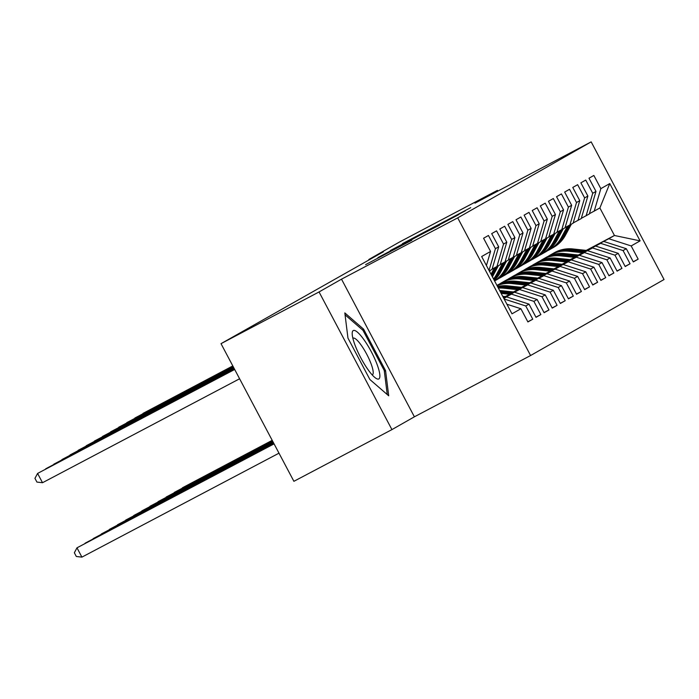 <?xml version="1.0" encoding="UTF-8"?>
<svg xmlns="http://www.w3.org/2000/svg" width="699" height="699" viewBox="0 0 699 699"><rect width="100%" height="100%" fill="white"/><g stroke="black" fill="none" stroke-linecap="round" stroke-linejoin="round"><path stroke-width="1.05" d="M470.698 207.673L402.414 243.671L470.698 207.673M411.833 240.238L365.594 264.641L411.833 240.238M319.05 291.946L391.929 429.605L414.393 416.814L341.514 279.163L319.05 291.946L221.015 343.663L383.349 251.823L368.827 259.486L369.081 259.949M341.514 279.163L457.705 217.878L591.171 141.871L664.05 279.521L530.585 355.529L457.705 217.878M497.828 191.107L497.435 190.364L474.971 203.156L591.171 141.871M497.435 190.364L399.4 242.072L368.827 259.486M457.356 215.222L390.348 250.539L457.356 215.222M458.727 214.593L377.967 257.59L458.727 214.593M586.225 250.382L614.456 235.493L599.873 207.961L609.764 183.575L600.843 188.651L593.853 175.449L588.986 178.219L595.985 191.421L592.735 193.273L585.745 180.062L580.878 182.832L587.876 196.043L584.626 197.887L577.636 184.685L572.769 187.454L579.768 200.657L576.518 202.509L569.528 189.298L564.661 192.068L571.66 205.279L568.409 207.122L561.419 193.92L556.553 196.69L563.551 209.892L560.301 211.745L553.311 198.533L548.444 201.303L555.443 214.514L552.193 216.358L545.203 203.156L540.336 205.925L547.334 219.128L544.084 220.98L537.094 207.769L532.227 210.539L539.226 223.75L535.976 225.594L528.986 212.382L524.119 215.161L531.118 228.363L527.867 230.207L520.877 217.005L516.011 219.774L523.009 232.985L519.759 234.829L512.769 221.618L507.902 224.388L514.901 237.599L511.651 239.442L504.661 226.24L499.794 229.01L506.792 242.212L503.542 244.065L496.552 230.853L491.685 233.623L498.684 246.834L495.434 248.678L488.444 235.476L483.577 238.245L490.576 251.448L486.417 265.533M609.764 183.575L640.101 240.867L631.18 245.943L608.777 238.726L586.601 250.425M633.224 261.767L638.17 259.154L631.18 245.943M638.17 259.154L633.311 261.924L626.313 248.722L623.071 250.565L600.668 243.339L578.492 255.039M625.116 266.38L630.061 263.768L623.071 250.565M630.061 263.768L625.203 266.546L618.204 253.335L614.963 255.179L592.56 247.962L570.384 259.661M617.007 271.002L621.953 268.39L614.963 255.179M621.953 268.39L617.095 271.16L610.096 257.948L606.854 259.801L584.451 252.575L562.276 264.274M608.899 275.616L613.844 273.003L606.854 259.801M613.844 273.003L608.986 275.773L601.988 262.571L598.746 264.414L576.343 257.197L554.167 268.888M600.791 280.238L605.736 277.625L598.746 264.414M605.736 277.625L600.878 280.395L593.879 267.184L590.638 269.036L568.235 261.81L546.059 273.51M592.682 284.851L597.628 282.239L590.638 269.036M597.628 282.239L592.769 285.009L585.771 271.806L582.529 273.65L560.126 266.433L537.95 278.123M584.574 289.473L589.519 286.861L582.529 273.65M589.519 286.861L584.661 289.631L577.662 276.42L574.421 278.272L552.018 271.046L529.842 282.746M576.465 294.087L581.411 291.474L574.421 278.272M581.411 291.474L576.553 294.244L569.554 281.042L566.312 282.885L543.909 275.668L521.734 287.359M568.357 298.7L573.302 296.096L566.312 282.885M573.302 296.096L568.444 298.866L561.446 285.655L558.204 287.507L535.801 280.282L513.625 291.981M560.249 303.322L565.194 300.71L558.204 287.507M565.194 300.71L560.336 303.48L553.337 290.277L550.096 292.121L527.693 284.904L505.517 296.594M552.14 307.936L557.086 305.332L550.096 292.121M557.086 305.332L552.227 308.102L545.229 294.891L541.987 296.743L519.584 289.517L503.586 297.957M544.032 312.558L548.977 309.945L541.987 296.743M548.977 309.945L544.119 312.715L537.12 299.513L533.879 301.356L511.476 294.139L503.726 298.22M535.923 317.171L540.869 314.567L533.879 301.356M540.869 314.567L536.011 317.337L529.012 304.126L525.77 305.97L504.136 299.006M527.815 321.793L532.76 319.181L525.77 305.97M532.76 319.181L527.902 321.951L520.904 308.748L511.991 313.825L481.655 256.533L490.576 251.448M498.684 246.834L492.035 269.377L489.283 270.941M495.434 248.678L489.02 270.443M520.904 308.748L506.906 304.231M492.105 269.132L500.143 264.755L506.792 242.212M503.542 244.065L496.902 266.607M503.857 298.473L506.609 296.909L503.813 298.386M529.012 304.126L506.609 296.909M500.213 264.519L508.252 260.142L514.901 237.599M511.651 239.442L505.01 261.985M511.476 294.139L503.673 298.115M537.12 299.513L514.717 292.287M508.322 259.897L516.36 255.519L523.009 232.985M519.759 234.829L513.118 257.372M519.584 289.517L503.533 297.853M545.229 294.891L522.826 287.673M516.43 255.284L524.468 250.906L531.118 228.363M527.867 230.207L521.227 252.75M527.693 284.904L505.307 296.577M553.337 290.277L530.934 283.051M524.538 250.661L532.577 246.293L539.226 223.75M535.976 225.594L529.335 248.136M535.801 280.282L513.416 291.955M561.446 285.655L539.043 278.438M532.647 246.048L540.685 241.671L547.334 219.128M544.084 220.98L537.444 243.514M543.909 275.668L521.524 287.341M569.554 281.042L547.151 273.816M540.755 241.426L548.794 237.057L555.443 214.514M552.193 216.358L545.552 238.901M552.018 271.046L529.632 282.719M577.662 276.42L555.259 269.202M548.864 236.812L556.902 232.435L563.551 209.892M560.301 211.745L553.66 234.287M560.126 266.433L537.741 278.106M585.771 271.806L563.368 264.58M556.972 232.19L565.01 227.822L571.66 205.279M568.409 207.122L561.769 229.665M568.235 261.81L545.849 273.484M593.879 267.184L571.476 259.967M565.08 227.577L573.119 223.199L579.768 200.657M576.518 202.509L569.877 225.052M576.343 257.197L553.957 268.87M601.988 262.571L579.585 255.353M573.189 222.955L581.227 218.586L587.876 196.043M584.626 197.887L577.986 220.43M584.451 252.575L562.066 264.248M610.096 257.948L587.693 250.731M581.297 218.341L589.336 213.964L595.985 191.421M592.735 193.273L586.094 215.816M592.56 247.962L570.174 259.635M618.204 253.335L595.801 246.118M589.406 213.728L599.873 207.961M600.843 188.651L594.202 211.194M600.668 243.339L578.283 255.013M626.313 248.722L603.91 241.496M221.015 343.663L293.895 481.314L391.929 429.605M414.393 416.814L530.585 355.529M608.777 238.726L614.456 235.493L640.101 240.867M385.56 370.627L363.611 329.177L344.817 312.899L347.962 338.089L369.911 379.54L388.714 395.809L385.56 370.627L384.345 371.274M465.246 210.67L402.502 243.837L465.324 210.836M439.453 224.956L421.715 234.279L439.549 225.139M362.388 329.823L363.611 329.177M586.924 250.46L572.778 248.949A32.206 31.403 -119.7 0 0 554.202 252.793L552.656 253.667A32.206 31.403 -119.7 0 0 552.175 253.955M582.599 252.741L568.724 251.256A32.206 31.403 -119.7 0 0 550.148 255.1A32.206 31.403 -119.7 0 0 548.165 256.332M585.281 251.325L571.232 249.823A32.206 31.403 -119.7 0 0 552.656 253.667M550.148 255.1L551.686 254.226A32.206 31.403 60.3 0 1 570.262 250.373L584.242 251.867M272.208 440.344L182.387 487.797L272.243 440.414M567.37 226.371L561.419 237.459A32.206 31.403 60.3 0 1 549.519 249.692A32.206 31.403 60.3 0 1 547.448 250.766M571.345 224.213L565.474 235.152A32.206 31.403 60.3 0 1 553.573 247.376L552.027 248.259A32.206 31.403 -119.7 0 0 563.927 236.035L569.807 225.087M568.864 225.585L562.957 236.585A32.206 31.403 60.3 0 1 551.057 248.809L549.519 249.692M232.846 366.005L142.998 413.397L232.811 365.935M551.546 248.529A32.206 31.403 -119.7 0 0 552.027 248.259M578.816 255.074L564.67 253.562A32.206 31.403 -119.7 0 0 546.094 257.415L544.547 258.289A32.206 31.403 -119.7 0 0 544.067 258.569M574.491 257.354L560.615 255.869A32.206 31.403 -119.7 0 0 542.04 259.722A32.206 31.403 -119.7 0 0 540.056 260.954M577.173 255.939L563.123 254.445A32.206 31.403 -119.7 0 0 544.547 258.289M542.04 259.722L543.577 258.84A32.206 31.403 60.3 0 1 562.153 254.995L576.133 256.489M272.348 440.606L174.278 492.419L272.383 440.676M570.707 259.687L556.561 258.184A32.206 31.403 -119.7 0 0 537.985 262.029L536.439 262.903A32.206 31.403 -119.7 0 0 535.958 263.191M566.382 261.968L552.507 260.491A32.206 31.403 -119.7 0 0 533.931 264.336A32.206 31.403 -119.7 0 0 531.948 265.568M569.065 260.561L555.015 259.058A32.206 31.403 -119.7 0 0 536.439 262.903M533.931 264.336L535.469 263.462A32.206 31.403 60.3 0 1 554.045 259.609L568.025 261.103M272.488 440.877L166.17 497.033L272.523 440.947M559.261 230.985L553.311 242.081A32.206 31.403 60.3 0 1 541.41 254.305A32.206 31.403 60.3 0 1 539.34 255.38M563.237 228.826L557.365 239.774A32.206 31.403 60.3 0 1 545.465 251.998L543.918 252.872A32.206 31.403 -119.7 0 0 555.819 240.648L561.699 229.7M560.755 230.198L554.849 241.199A32.206 31.403 60.3 0 1 542.948 253.431L541.41 254.305M232.985 366.267L134.89 418.011L232.95 366.206M543.429 253.143A32.206 31.403 -119.7 0 0 543.918 252.872M551.153 235.607L545.203 246.695A32.206 31.403 60.3 0 1 533.302 258.918A32.206 31.403 60.3 0 1 531.231 260.002M555.128 233.449L549.257 244.388A32.206 31.403 60.3 0 1 537.356 256.612L535.81 257.494A32.206 31.403 -119.7 0 0 547.71 245.262L553.591 234.322M552.647 234.812L546.74 245.821A32.206 31.403 60.3 0 1 534.84 258.045L533.302 258.918M233.125 366.538L126.781 422.633L233.09 366.468M535.32 257.765A32.206 31.403 -119.7 0 0 535.81 257.494M367.875 369.43A27.366 6.064 62.2 0 0 375.66 378.107A27.366 6.064 62.2 0 0 378.5 368.618A27.366 6.064 62.2 0 0 364.196 340.055A27.366 6.064 62.2 0 0 352.191 333.606A27.366 6.064 62.2 0 0 367.875 369.43M372.183 374.891A20.717 4.587 62.2 0 0 372.392 374.813A20.717 4.587 62.2 0 0 371.055 363.733A20.717 4.587 62.2 0 0 361.339 345.367A20.717 4.587 62.2 0 0 353.065 338.159A20.717 4.587 62.2 0 0 352.873 338.29M345.053 314.821L362.982 330.339L384.249 370.505L387.255 394.559M562.599 264.309L548.453 262.798A32.206 31.403 -119.7 0 0 529.877 266.642L528.33 267.525A32.206 31.403 -119.7 0 0 527.85 267.804M558.274 266.59L544.399 265.104A32.206 31.403 -119.7 0 0 525.823 268.958A32.206 31.403 -119.7 0 0 523.839 270.19M560.956 265.174L546.906 263.672A32.206 31.403 -119.7 0 0 528.33 267.525M525.823 268.958L527.361 268.075A32.206 31.403 60.3 0 1 545.936 264.231L559.916 265.725M272.627 441.139L158.061 501.655L272.662 441.209M554.49 268.923L540.344 267.42A32.206 31.403 -119.7 0 0 521.769 271.264L520.222 272.138A32.206 31.403 -119.7 0 0 519.741 272.427M550.165 271.203L536.29 269.727A32.206 31.403 -119.7 0 0 517.714 273.571A32.206 31.403 -119.7 0 0 515.731 274.803M552.848 269.797L538.798 268.294A32.206 31.403 -119.7 0 0 520.222 272.138M517.714 273.571L519.252 272.697A32.206 31.403 60.3 0 1 537.828 268.844L551.808 270.338M272.767 441.41L149.953 506.268L272.802 441.48M543.044 240.22L537.094 251.317A32.206 31.403 60.3 0 1 525.194 263.54A32.206 31.403 60.3 0 1 523.123 264.615M547.02 238.062L541.148 249.01A32.206 31.403 60.3 0 1 529.248 261.234L527.701 262.108A32.206 31.403 -119.7 0 0 539.602 249.884L545.482 238.936M544.538 239.434L538.632 250.434A32.206 31.403 60.3 0 1 526.731 262.667L525.194 263.54M233.265 366.8L118.673 427.246L233.23 366.739M527.212 262.378A32.206 31.403 -119.7 0 0 527.701 262.108M534.936 244.833L528.986 255.93A32.206 31.403 60.3 0 1 517.085 268.154A32.206 31.403 60.3 0 1 515.014 269.237M538.912 242.684L533.04 253.623A32.206 31.403 60.3 0 1 521.139 265.847L519.593 266.73A32.206 31.403 -119.7 0 0 531.493 254.497L537.374 243.558M536.43 244.047L530.524 255.056A32.206 31.403 60.3 0 1 518.623 267.28L517.085 268.154M233.405 367.071L110.564 431.868L233.37 367.001M519.104 267.001A32.206 31.403 -119.7 0 0 519.593 266.73M546.382 273.545L532.236 272.033A32.206 31.403 -119.7 0 0 513.66 275.878L512.114 276.76A32.206 31.403 -119.7 0 0 511.633 277.04M542.057 275.825L528.182 274.34A32.206 31.403 -119.7 0 0 509.606 278.193A32.206 31.403 -119.7 0 0 507.623 279.425M544.739 274.41L530.69 272.907A32.206 31.403 -119.7 0 0 512.114 276.76M509.606 278.193L511.144 277.311A32.206 31.403 60.3 0 1 529.72 273.466L543.7 274.96M272.907 441.672L141.845 510.89L272.942 441.742M526.828 249.456L520.877 260.552A32.206 31.403 60.3 0 1 508.977 272.776A32.206 31.403 60.3 0 1 506.906 273.851M530.803 247.297L524.932 258.237A32.206 31.403 60.3 0 1 513.031 270.469L511.485 271.343A32.206 31.403 -119.7 0 0 523.385 259.119L529.265 248.171M528.322 248.669L522.415 259.67A32.206 31.403 60.3 0 1 510.515 271.894L508.977 272.776M233.545 367.333L102.456 436.482L233.51 367.272M510.995 271.614A32.206 31.403 -119.7 0 0 511.485 271.343M538.274 278.158L524.128 276.647A32.206 31.403 -119.7 0 0 505.552 280.5L504.005 281.374A32.206 31.403 -119.7 0 0 503.525 281.662M533.949 280.439L520.073 278.962A32.206 31.403 -119.7 0 0 501.498 282.807A32.206 31.403 -119.7 0 0 499.514 284.039M536.631 279.032L522.581 277.529A32.206 31.403 -119.7 0 0 504.005 281.374M501.498 282.807L503.035 281.933A32.206 31.403 60.3 0 1 521.611 278.08L535.591 279.574M273.047 441.943L133.736 515.504L273.082 442.013M518.719 254.069L512.769 265.166A32.206 31.403 60.3 0 1 500.868 277.389A32.206 31.403 60.3 0 1 498.798 278.473M522.695 251.92L516.823 262.859A32.206 31.403 60.3 0 1 504.923 275.083L503.376 275.956A32.206 31.403 -119.7 0 0 515.277 263.733L521.157 252.785M520.213 253.283L514.307 264.292A32.206 31.403 60.3 0 1 502.406 276.516L500.868 277.389M233.693 367.604L94.348 441.095L233.658 367.534M502.887 276.236A32.206 31.403 -119.7 0 0 503.376 275.956M516.019 281.269A32.206 31.403 -119.7 0 0 497.443 285.113L496.937 285.402A32.206 31.403 -119.7 0 1 514.473 282.143L516.019 281.269L530.165 282.78M525.84 285.061L511.965 283.576A32.206 31.403 -119.7 0 0 497.068 285.646M496.98 285.48A32.206 31.403 60.3 0 1 513.503 282.702L527.483 284.196M528.523 283.645L514.473 282.143M273.195 442.205L125.628 520.126L273.23 442.275M510.611 258.691L504.661 269.788A32.206 31.403 60.3 0 1 494.56 280.902M514.586 256.533L508.715 267.472A32.206 31.403 60.3 0 1 496.814 279.705L495.268 280.579A32.206 31.403 -119.7 0 0 507.168 268.355L513.049 257.407M512.105 257.905L506.198 268.905A32.206 31.403 60.3 0 1 494.586 280.963M233.833 367.866L86.239 445.717L233.798 367.805M494.778 280.849A32.206 31.403 -119.7 0 0 495.268 280.579M522.057 287.394L507.911 285.882A32.206 31.403 -119.7 0 0 497.531 286.52M517.732 289.674L503.857 288.198A32.206 31.403 -119.7 0 0 498.361 288.093M520.414 288.259L506.364 286.765A32.206 31.403 -119.7 0 0 497.802 287.036M498.003 287.411A32.206 31.403 60.3 0 1 505.394 287.315L519.374 288.809M273.335 442.476L117.519 524.739L273.37 442.537M502.502 263.305L496.552 274.401A32.206 31.403 60.3 0 1 493.538 278.988M506.478 261.146L500.606 272.094A32.206 31.403 60.3 0 1 494.237 280.29M503.996 262.518L498.09 273.527A32.206 31.403 60.3 0 1 493.852 279.574M233.973 368.137L78.131 450.331L233.938 368.067M494.018 279.88A32.206 31.403 -119.7 0 0 499.06 272.968L504.94 262.02M513.948 292.016L499.802 290.504A32.206 31.403 -119.7 0 0 499.628 290.487M509.623 294.296L501.166 293.388M512.306 292.881L500.213 291.588M500.58 292.287L511.266 293.431M273.475 442.738L109.411 529.361L273.51 442.808M494.394 267.927L491.021 274.218M498.37 265.769L492.498 276.708A32.206 31.403 60.3 0 1 492.419 276.856M234.113 368.399L70.022 454.953L234.078 368.338M495.888 267.14L491.546 275.223M491.886 275.86L496.832 266.642M505.84 296.629L502.703 296.297M504.197 297.494L503.289 297.398M273.615 443.009L101.303 533.975L273.65 443.07M490.261 270.382L489.623 271.579M234.252 368.67L61.914 459.566L234.217 368.6M273.755 443.271L93.194 538.597L273.79 443.341M234.392 368.932L53.806 464.188L234.357 368.871M273.894 443.542L85.086 543.21L273.929 443.603M234.532 369.203L45.697 468.802L234.497 369.133M274.034 443.804L76.977 547.824L81.905 557.129L278.997 453.17M81.905 557.129L76.313 556.483L74.347 552.76L76.977 547.824L274.069 443.874M234.681 369.465L37.589 473.424L234.646 369.404M239.6 378.771L42.508 482.721L37.589 473.424L34.95 478.352L36.916 482.074L42.508 482.721M571.232 249.823L572.778 248.949M568.724 251.256L570.262 250.373M562.957 236.585L561.419 237.459M565.474 235.152L563.927 236.035M563.123 254.445L564.67 253.562M560.615 255.869L562.153 254.995M555.015 259.058L556.561 258.184M552.507 260.491L554.045 259.609M554.849 241.199L553.311 242.081M557.365 239.774L555.819 240.648M546.74 245.821L545.203 246.695M549.257 244.388L547.71 245.262M546.906 263.672L548.453 262.798M544.399 265.104L545.936 264.231M538.798 268.294L540.344 267.42M536.29 269.727L537.828 268.844M538.632 250.434L537.094 251.317M541.148 249.01L539.602 249.884M530.524 255.056L528.986 255.93M533.04 253.623L531.493 254.497M530.69 272.907L532.236 272.033M528.182 274.34L529.72 273.466M522.415 259.67L520.877 260.552M524.932 258.237L523.385 259.119M522.581 277.529L524.128 276.647M520.073 278.962L521.611 278.08M514.307 264.292L512.769 265.166M516.823 262.859L515.277 263.733M511.965 283.576L513.503 282.702M506.198 268.905L504.661 269.788M508.715 267.472L507.168 268.355M506.364 286.765L507.911 285.882M503.857 288.198L505.394 287.315M498.09 273.527L496.552 274.401M500.606 272.094L499.06 272.968"/></g></svg>
